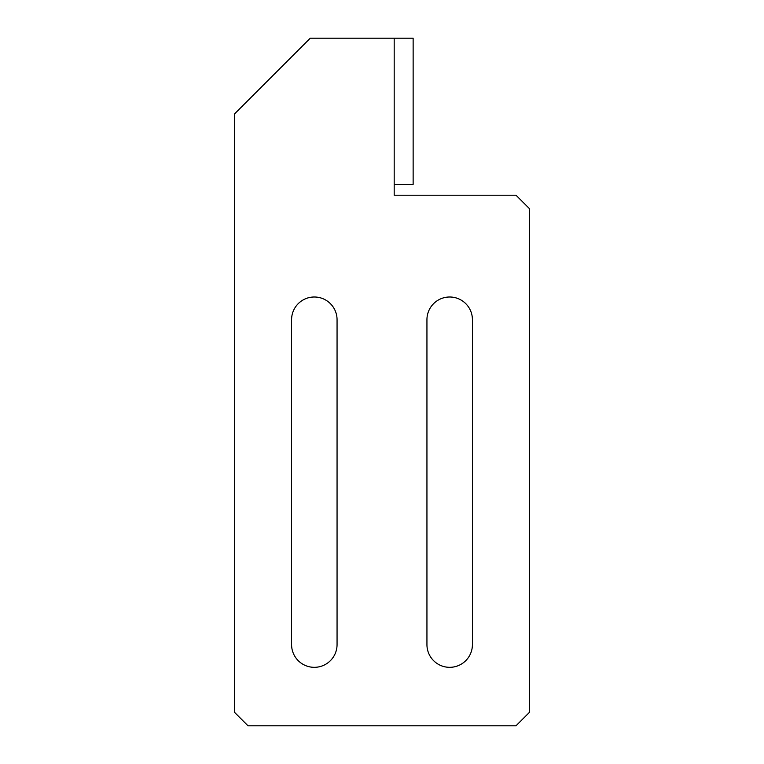 <?xml version="1.0" encoding="UTF-8"?>
<svg xmlns="http://www.w3.org/2000/svg" width="764" height="764" viewBox="0 0 764 764"><rect width="100%" height="100%" fill="white"/><g stroke="black" fill="none" stroke-linecap="round" stroke-linejoin="round"><path stroke-width="1.15" d="M394.186 195.212L394.186 184.382L413.133 184.382L413.133 38.2L310.26 38.2L234.462 113.998L234.462 712.268L248.004 725.8L515.996 725.8L529.538 712.268L529.538 208.744L515.996 195.212L394.186 195.212M426.942 319.734L426.942 644.587A22.739 22.739 0 0 0 449.681 667.325A22.739 22.739 0 0 0 472.419 644.587L472.419 319.734A22.739 22.739 0 0 0 449.681 296.995A22.739 22.739 0 0 0 426.942 319.734M291.581 319.734L291.581 644.587A22.739 22.739 0 0 0 314.319 667.325A22.739 22.739 0 0 0 337.058 644.587L337.058 319.734A22.739 22.739 0 0 0 314.319 296.995A22.739 22.739 0 0 0 291.581 319.734M394.186 38.2L394.186 184.382"/></g></svg>
